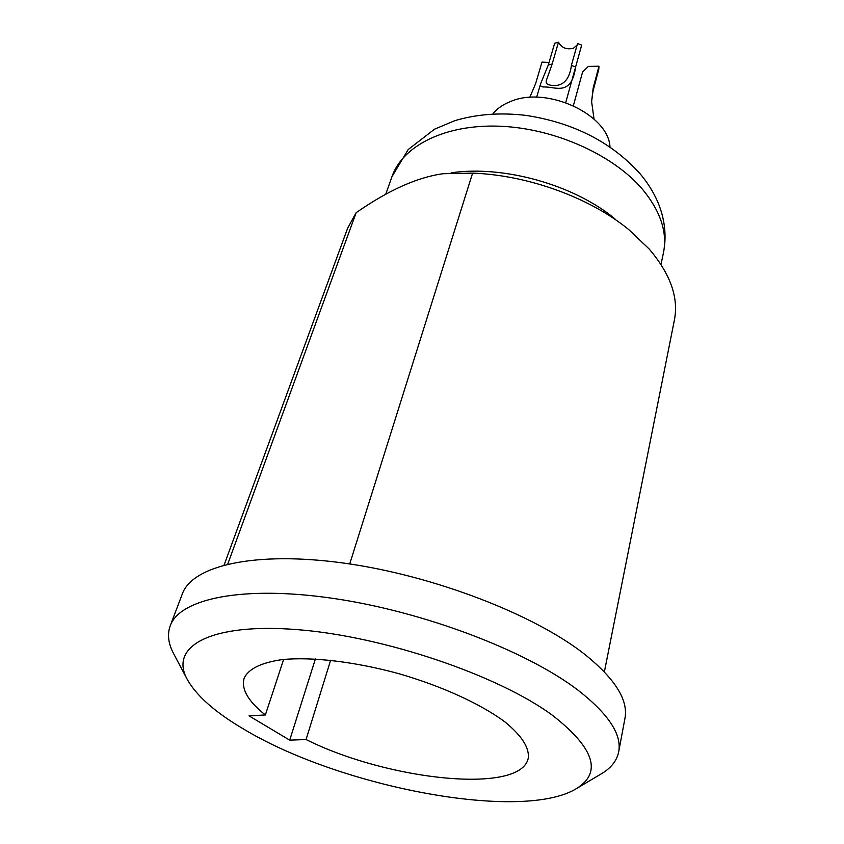 <?xml version="1.0" encoding="UTF-8"?>
<svg xmlns="http://www.w3.org/2000/svg" width="844" height="844" viewBox="0 0 844 844"><rect width="100%" height="100%" fill="white"/><g stroke="black" fill="none" stroke-linecap="round" stroke-linejoin="round"><path stroke-width="1.27" d="M492.833 114.003C497.148 108.486 503.309 104.223 511.285 101.217C547.513 85.972 608.629 114.805 609.98 146.93M451.15 172.809C503.657 165.076 574.12 184.889 614.917 218.839M224.124 564.984L347.644 228.207L356.168 212.656C388.63 190.122 417.653 177.135 443.237 173.706L472.608 173.136C528.059 175.098 590.093 197.76 628.885 229.716L649.099 248.927C670.358 273.846 678.798 297.552 674.398 320.055L604.367 671.866M349.722 563.95L472.608 173.136M227.764 564.066L356.168 212.656M182.325 593.912C192.348 565.607 255.025 550.699 344.479 563.191C433.774 575.545 534.99 614.759 585.419 654.87C615.244 679.093 628.421 700.246 624.961 718.339L618.684 751.856C622.007 734.523 608.471 713.982 578.066 690.223C526.645 650.872 423.741 611.583 333.317 598.417C242.734 585.124 179.772 598.67 170.224 625.794L182.325 593.912M174.349 654.997L173.02 652.486C168.188 642.864 167.26 633.971 170.224 625.794M599.957 774.634L602.405 773.178C611.531 767.481 616.953 760.37 618.684 751.856M186.693 678.354C195.692 695.182 214.798 712.167 244 729.3C340.343 787.336 523.153 822.531 577.243 788.138C602.162 771.986 593.902 747.71 552.44 715.29C498.255 675.284 383.988 636.408 297.605 629.656C210.905 622.629 169.823 646.177 186.693 678.354L173.02 652.486M265.364 714.974C248.199 701.343 241.12 689.126 244.116 678.333C248.368 668.902 261.07 662.656 282.212 659.597C311.953 656.664 355.06 661.696 398.727 673.649C442.214 686.204 481.629 704.36 505.493 722.359C521.94 735.979 529.526 747.932 528.238 758.197C521.181 794.774 387.934 780.521 306.066 739.534L289.714 740.146L249.022 715.849L265.364 714.974L283.626 659.438M306.066 739.534L330.637 660.23M315.382 658.974L289.714 740.146M592.984 91.215L591.612 101.681L593.174 88.061L598.976 66.212L598.776 69.377L592.984 91.215L593.174 88.061M594.028 119.078L591.612 101.681M549.022 62.498L542.006 62.097L535.602 83.693L529.789 97.408M571.399 65.378L575.608 67.003C571.409 97.165 554.824 86.257 543.747 87.006C541.078 86.816 540.023 85.761 540.593 83.851L548.284 65.02L552.155 63.986L546.152 81.003L546.321 83.229L547.925 84.527C553.147 86.162 568.455 88.894 571.399 65.378L577.518 43.508L581.685 45.112L581.516 45.745M548.284 65.02L554.656 43.255L558.485 42.2C561.576 47.802 566.535 49.838 573.371 48.308L577.096 45.038M573.382 105.669L582.56 72.099L588.331 66.412L598.976 66.212M552.155 63.986L558.485 42.2M575.608 67.003L581.685 45.112M391.996 176.575L408.201 149.546L434.46 129.227L454.578 120.745C476.691 114.119 500.587 112.347 526.287 115.438C573.435 122.749 611.246 142.035 639.689 173.294C647.242 182.177 653.203 191.599 657.571 201.526C664.861 218.702 666.813 235.814 663.437 252.873C667.593 232.469 660.609 211.264 642.474 189.278C613.134 154.716 554.139 128.246 499.68 126.21C445.157 124.1 402.63 145.801 391.996 176.575L385.729 194.299M661 264.457L663.437 252.873M577.243 788.138L602.405 773.178M536.657 97.239L540.593 83.851M565.733 102.567L581.6 45.428"/></g></svg>
